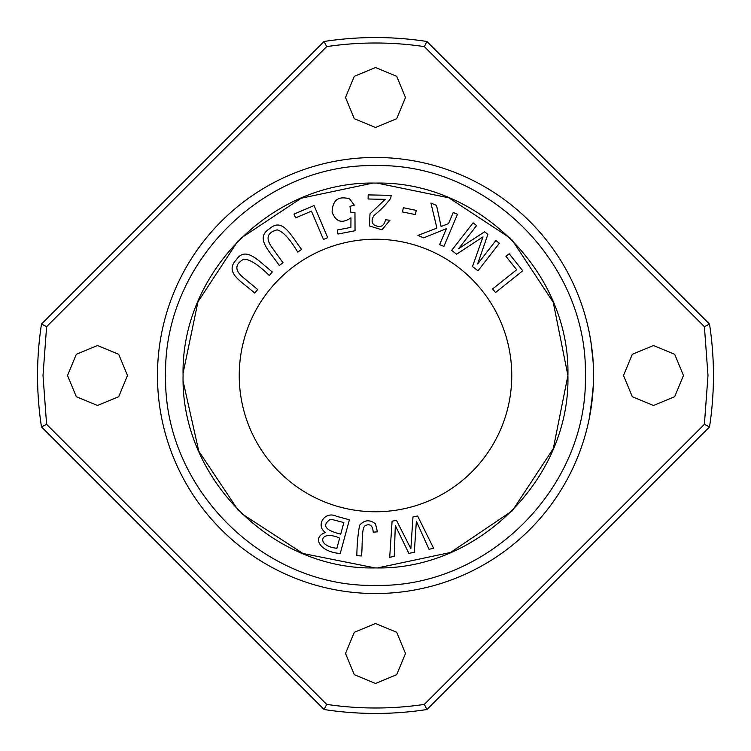 <?xml version="1.0" encoding="UTF-8"?>
<svg xmlns="http://www.w3.org/2000/svg" width="751" height="751" viewBox="0 0 751 751"><rect width="100%" height="100%" fill="white"/><g stroke="black" fill="none" stroke-linecap="round" stroke-linejoin="round"><path stroke-width="1.13" d="M416.242 210.374L403.353 207.717L402.48 211.932L415.378 214.598L416.242 210.374M283.014 262.766L271.233 246.441C265.582 237.926 267.534 232.406 277.091 229.862C282.911 231.364 289.802 238.79 297.772 252.12L301.517 249.416C290.355 234.303 282.254 217.396 269.562 228.717C254.711 238.208 269.29 250.637 279.259 265.469L283.014 262.766M377.415 531.839L375.509 523.869C369.727 519.373 364.432 519.833 359.635 525.249C357.964 533.82 357.025 543.968 356.838 555.693L361.447 555.956C362.836 545.555 361.109 527.587 365.399 525.569C370.102 523.428 372.712 525.634 373.219 532.177L377.415 531.839M349.403 519.795L336.57 516.303C324.573 510.436 315.345 525.831 325.455 532.515C311.139 537.397 320.33 552.295 340.25 553.449L349.403 519.795M512.126 240.01L553.243 302.315L567.916 375.5L553.299 448.563L512.313 510.793L450.553 552.464L377.659 567.897M375.087 567.916L302.972 553.515L241.334 513.421M238.358 510.464L198.79 451.163L183.188 381.611M183.103 373.106L197.954 301.818L237.945 240.958M240.236 238.658L301.207 198.217L372.796 183.103M377.077 183.094L448.873 197.832L510.154 238.058M239.231 375.5A136.269 136.269 0 0 1 443.634 257.49A136.269 136.269 0 0 1 443.634 493.51A136.269 136.269 0 0 1 239.231 375.5M314.068 205.567L294.007 214.101L295.612 217.884L311.43 211.153L323.474 239.475L327.727 237.663L314.068 205.567M354.312 205.145L349.6 198.855C338.325 195.701 332.496 200.141 332.111 212.167C335.866 221.986 342.156 223.873 350.97 217.809L350.905 227.375L337.227 230.013L338.006 234.03L355.045 230.745L354.96 212.505L350.914 212.749L349.966 206.375L354.312 205.145M368.103 199.006L385.207 199.353L369.99 213.857L369.454 225.976L381.968 229.815L389.919 220.278L385.526 219.743C383.911 226.558 380.015 228.229 373.838 224.746C371.398 222.287 371.529 219.142 374.214 215.302C380.917 209.848 386.399 204.188 390.68 198.32L391.233 195.363L368.178 194.894L368.103 199.006M417.603 516.003L412.984 516.941L410.863 548.681L396.453 520.321L392.097 521.203L389.694 557.298L394.247 556.369L395.308 525.531L408.863 553.384L414.317 552.276L416.364 521.232L429.009 549.272L433.646 548.333L417.603 516.003M499.377 243.268L495.857 240.536L477.636 263.986L487.887 234.34L484.602 231.796L458.683 248.628L476.603 225.572L473.083 222.84L451.68 250.383L456.58 254.195L482.968 236.884L472.482 266.549L477.974 270.82L499.377 243.268M522.771 270.792L509.169 253.744L505.958 256.316L516.669 269.75L492.618 288.938L495.5 292.543L522.771 270.792M457.481 214.279L453.238 212.486L448.525 223.62L441.1 226.511L436.538 205.417L430.924 203.042L436.904 228.107L417.922 235.42L423.677 237.86L446.385 228.67L439.645 244.61L443.888 246.412L457.481 214.279M257.715 289.539L242.216 276.687C234.612 269.862 235.119 264.023 243.737 259.17C249.745 259.17 258.278 264.624 269.327 275.533L272.284 271.975C257.696 260.146 245.615 245.802 236.161 259.949C224.164 272.857 241.39 281.231 254.758 293.097L257.715 289.539M593.534 375.5A218.034 218.034 0 0 1 266.483 564.32A218.034 218.034 0 0 1 266.483 186.68A218.034 218.034 0 0 1 593.346 384.606L592.126 400.264M590.549 411.473L589.375 417.866A218.034 218.034 0 0 1 255.8 557.74A218.034 218.034 0 0 1 251.66 196.049A218.034 218.034 0 0 1 588.352 328.253L588.362 328.281M589.197 332.242L588.906 330.844L589.197 332.242M593.083 361.513C592.774 349.713 588.371 327.511 588.352 328.253C588.69 328.947 592.755 350.05 593.083 361.513L591.037 342.634M590.342 338.354L590.68 340.372M589.385 333.162A218.034 218.034 0 0 0 588.756 330.111M588.493 328.882A218.034 218.034 0 0 0 588.474 328.807L588.587 329.342M592.868 392.463L589.375 417.866A218.034 218.034 0 0 0 593.318 385.16L590.943 409.013M593.074 389.591L592.933 391.684M592.736 394.087L592.661 394.979M590.173 337.368L590.033 336.589M589.882 335.781L589.732 334.946M589.066 331.576L588.925 330.919M426.915 41.483A337.95 337.95 0 0 0 324.085 41.483L41.483 324.085A337.95 337.95 0 0 0 41.483 426.915L324.085 709.517A337.95 337.95 0 0 0 426.915 709.517L709.517 426.915A337.95 337.95 0 0 0 709.517 324.085L426.915 41.483L424.324 46.609C391.778 41.803 359.231 41.803 326.676 46.6L324.085 41.483M326.676 46.609L46.609 326.676L43.004 375.5L46.6 424.324L41.483 426.915M46.609 326.676L41.483 324.085M46.609 424.324L326.676 704.391C359.222 709.197 391.769 709.197 424.324 704.4L426.915 709.517M326.676 704.391L324.085 709.517M183.084 375.5C180.653 272.632 272.641 180.662 375.5 183.084C478.349 180.672 570.347 272.613 567.916 375.5C570.347 478.368 478.359 570.338 375.5 567.916C272.651 570.328 180.653 478.387 183.084 375.5M585.376 375.5C587.967 487.69 487.69 587.967 375.5 585.376C263.31 587.967 163.033 487.69 165.624 375.5C163.033 263.31 263.31 163.033 375.5 165.624C487.69 163.033 587.967 263.31 585.376 375.5M424.324 704.391L704.391 424.324L707.996 375.5L704.4 326.676L709.517 324.085M704.391 424.324L709.517 426.915M375.5 683.466L354.303 674.689L345.516 653.492L354.303 632.295L375.5 623.508L396.697 632.295L405.484 653.492L396.697 674.689L375.5 683.466M375.5 127.492L354.303 118.705L345.516 97.508L354.303 76.311L375.5 67.534L396.697 76.311L405.484 97.508L396.697 118.705L375.5 127.492M653.492 405.484L632.295 396.697L623.508 375.5L632.295 354.303L653.492 345.516L674.689 354.303L683.466 375.5L674.689 396.697L653.492 405.484M97.508 405.484L76.311 396.697L67.534 375.5L76.311 354.303L97.508 345.516L118.705 354.303L127.492 375.5L118.705 396.697L97.508 405.484M704.391 326.676L424.324 46.609M590.108 414.008L591.647 404.122M339.649 538.091L336.88 548.277C315.673 546.118 319.673 529.117 339.649 538.091M343.874 522.546L340.729 534.121C325.53 530.431 321.822 525.672 329.595 519.833L332.411 519.608L343.874 522.546"/></g></svg>
